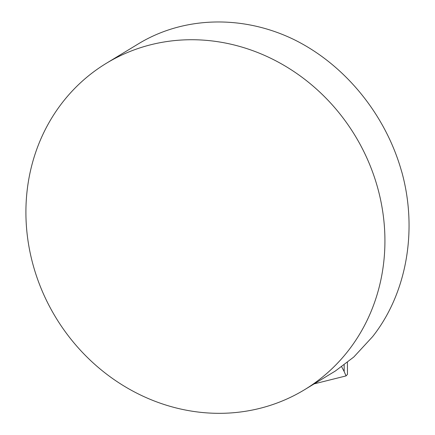 <?xml version="1.0" encoding="UTF-8"?>
<svg xmlns="http://www.w3.org/2000/svg" width="435" height="435" viewBox="0 0 435 435"><rect width="100%" height="100%" fill="white"/><g stroke="black" fill="none" stroke-linecap="round" stroke-linejoin="round"><path stroke-width="0.65" d="M314.173 383.871L346.053 375.916L347.424 374.415M25.91 212.878A190.938 175.104 58.7 0 1 106.319 63.314A190.938 175.104 58.7 0 1 377.493 187.224A190.938 175.104 58.7 0 1 304.511 389.738A190.938 175.104 58.7 0 1 120.751 384.007A190.938 175.104 58.7 0 1 25.91 212.878M106.319 63.314L138.917 43.522C183.945 16.361 242.485 14.768 293.467 39.324C344.357 64.152 385.247 113.937 401.413 170.765L401.918 172.396C417.866 230.604 406.622 293.598 372.61 336.641L353.785 357.032L335.472 370.93M344.156 365.025L344.177 371.561L346.053 375.916M344.177 371.561L341.692 366.825M304.511 389.738L335.477 370.941M347.418 362.485L347.462 374.415"/></g></svg>
